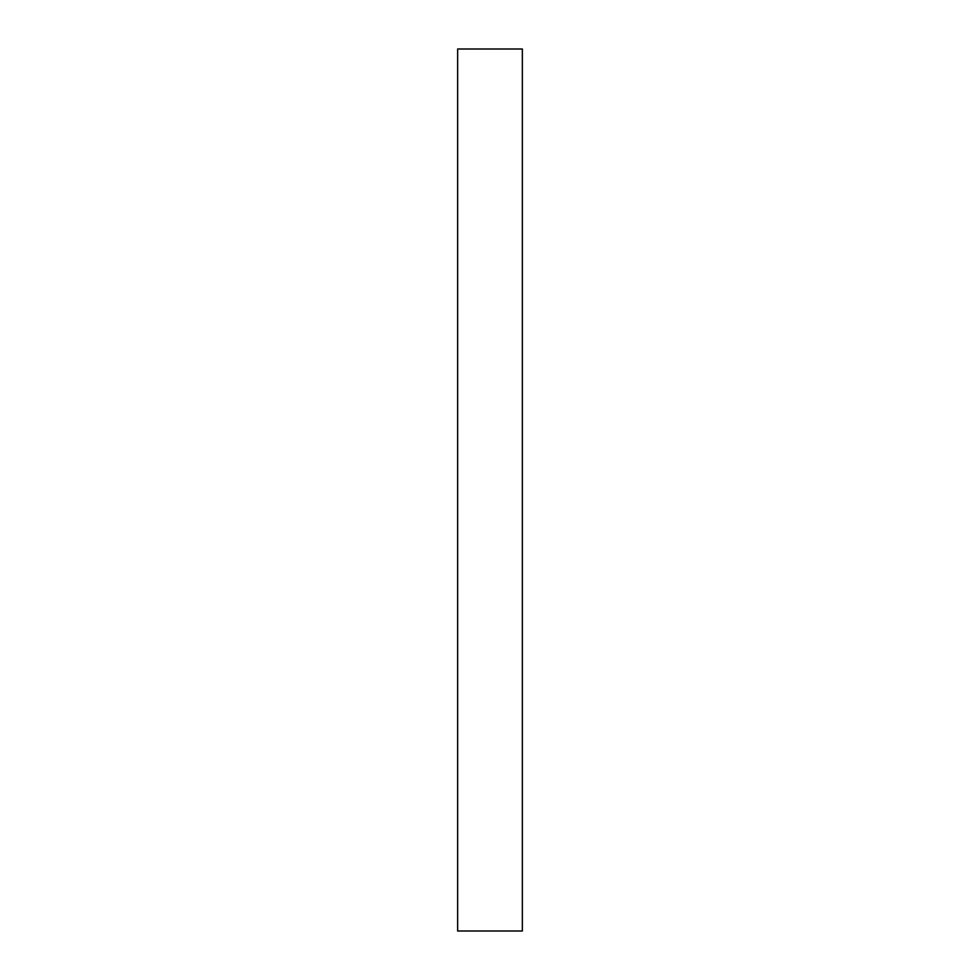 <?xml version="1.0" encoding="UTF-8"?>
<svg xmlns="http://www.w3.org/2000/svg" width="980" height="980" viewBox="0 0 980 980"><rect width="100%" height="100%" fill="white"/><g stroke="black" fill="none" stroke-linecap="round" stroke-linejoin="round"><path stroke-width="1.47" d="M522.352 931L457.648 931L522.352 931L522.352 49L457.648 49L522.352 49L522.352 931M457.648 49L457.648 931L457.648 49"/></g></svg>
